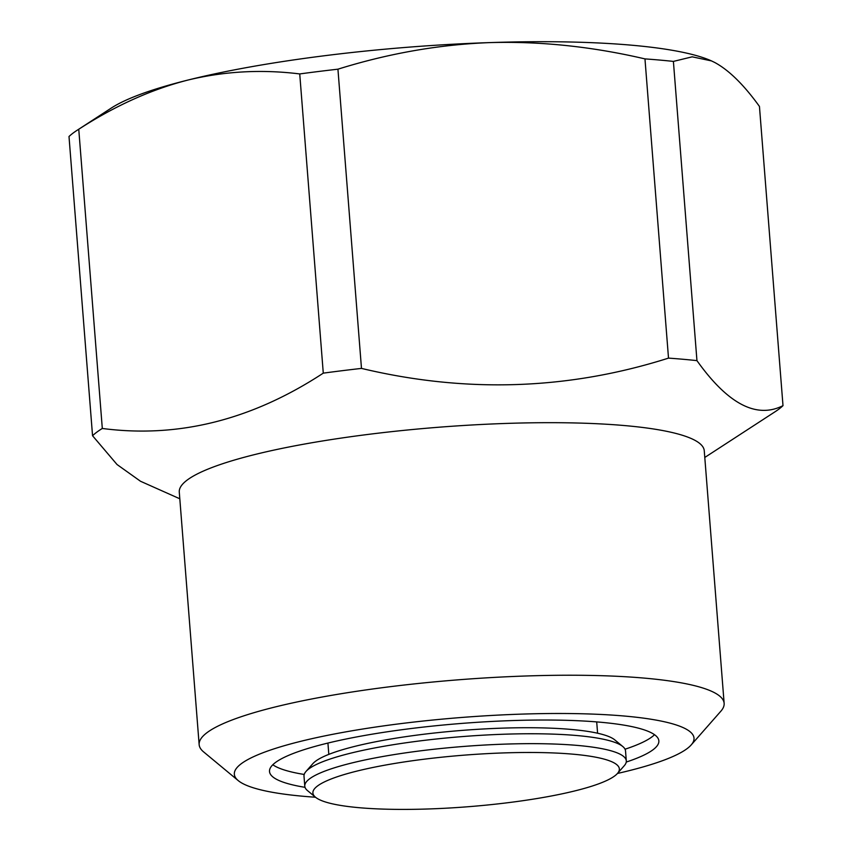 <?xml version="1.0" encoding="UTF-8"?>
<svg xmlns="http://www.w3.org/2000/svg" width="852" height="852" viewBox="0 0 852 852"><rect width="100%" height="100%" fill="white"/><g stroke="black" fill="none" stroke-linecap="round" stroke-linejoin="round"><path stroke-width="1.28" d="M390.993 755.106A161.262 27.136 -4.5 0 1 626.305 760.868A161.262 27.136 -4.5 0 1 624.303 765.671L617.444 773.467A153.701 25.869 -4.5 0 1 537.186 798.494A153.701 25.869 -4.5 0 1 315.496 797.227A153.701 25.869 -4.5 0 1 395.072 763.392A153.701 25.869 -4.5 0 1 555.6 753.04A153.701 25.869 -4.5 0 1 617.444 773.467A230.551 38.798 175.5 0 0 691.164 744.967A230.551 38.798 175.5 0 0 628.371 716.404A230.551 38.798 175.5 0 0 358.042 729.781A230.551 38.798 175.5 0 0 238.24 780.613A230.551 38.798 175.5 0 0 299.989 795.97A230.551 38.798 175.5 0 0 315.496 797.227L307.508 790.603A161.262 27.136 -4.5 0 1 304.782 786.172A161.262 27.136 -4.5 0 1 390.993 755.106M304.782 786.172L304.004 776.268A161.262 27.136 -4.5 0 1 305.996 771.465A161.262 27.136 -4.5 0 1 390.216 745.202A161.262 27.136 -4.5 0 1 622.801 746.533A161.262 27.136 -4.5 0 1 625.528 750.963L626.305 760.868M622.801 746.533L614.803 739.898A153.701 25.869 175.5 0 0 393.123 738.631A153.701 25.869 175.5 0 0 312.854 763.669L305.996 771.465M626.241 762.061A195.268 32.855 175.5 0 0 658.852 740.867A195.268 32.855 175.5 0 0 603.248 722.485A195.268 32.855 175.5 0 0 389.407 731.474A195.268 32.855 175.5 0 0 269.509 771.507A195.268 32.855 175.5 0 0 305.027 787.333M238.24 780.613L203.596 751.89A263.3 44.304 -4.5 0 1 199.155 744.659A263.3 44.304 -4.5 0 1 360.822 690.674A263.3 44.304 -4.5 0 1 649.171 678.554A263.3 44.304 -4.5 0 1 724.136 703.337A263.3 44.304 -4.5 0 1 720.877 711.186L691.164 744.967M724.136 703.337L704.263 450.783A263.3 44.304 175.5 0 0 629.287 426A263.3 44.304 175.5 0 0 340.949 438.12A263.3 44.304 175.5 0 0 179.282 492.094L199.155 744.659M179.804 498.782L140.516 481.263L117.033 464.521L92.549 435.723A352.749 59.363 -4.5 0 1 102.304 428.46C178.196 438.397 251.862 419.961 323.281 373.144A352.749 59.363 -4.5 0 1 361.482 368.405C466.055 393.347 568.401 389.918 668.511 358.117A352.749 59.363 -4.5 0 1 689.002 359.821A352.749 59.363 -4.5 0 1 696.947 360.63C727.864 404.008 756.555 419.014 782.999 405.658A352.749 59.363 -4.5 0 1 775.086 411.75L704.785 457.46M782.999 405.658L759.452 106.436C743.871 84.817 728.961 70.162 714.743 62.484L711.484 60.907L692.197 56.828L673.399 61.408A352.749 59.363 175.5 0 0 665.455 60.598A352.749 59.363 175.5 0 0 644.964 58.894C592.193 46.583 540.456 41.152 489.762 42.6C439.11 44.549 388.491 53.41 337.935 69.182A352.749 59.363 175.5 0 0 299.734 73.932L323.281 373.144M337.935 69.182L361.482 368.405M299.734 73.932C261.447 69.193 224.055 71.27 187.557 80.152C151.102 89.524 114.839 105.893 78.757 129.248L102.304 428.46M78.757 129.248A352.749 59.363 175.5 0 0 76.914 130.42A352.749 59.363 175.5 0 0 69.001 136.512L92.549 435.723M644.964 58.894L668.511 358.117M673.399 61.408L696.947 360.63M711.399 60.865A314.952 53.005 175.5 0 0 711.25 60.801A314.952 53.005 175.5 0 0 636.849 45.678A314.952 53.005 175.5 0 0 489.762 42.6A314.952 53.005 175.5 0 0 187.557 80.152A314.952 53.005 175.5 0 0 111.367 108.012L76.914 130.42M625.038 749.217A195.268 32.855 175.5 0 0 654.528 734.712M272.81 764.755A195.268 32.855 175.5 0 0 304.207 774.468M328.819 754.371L327.924 743.061M597.593 733.221L596.698 721.91"/></g></svg>
